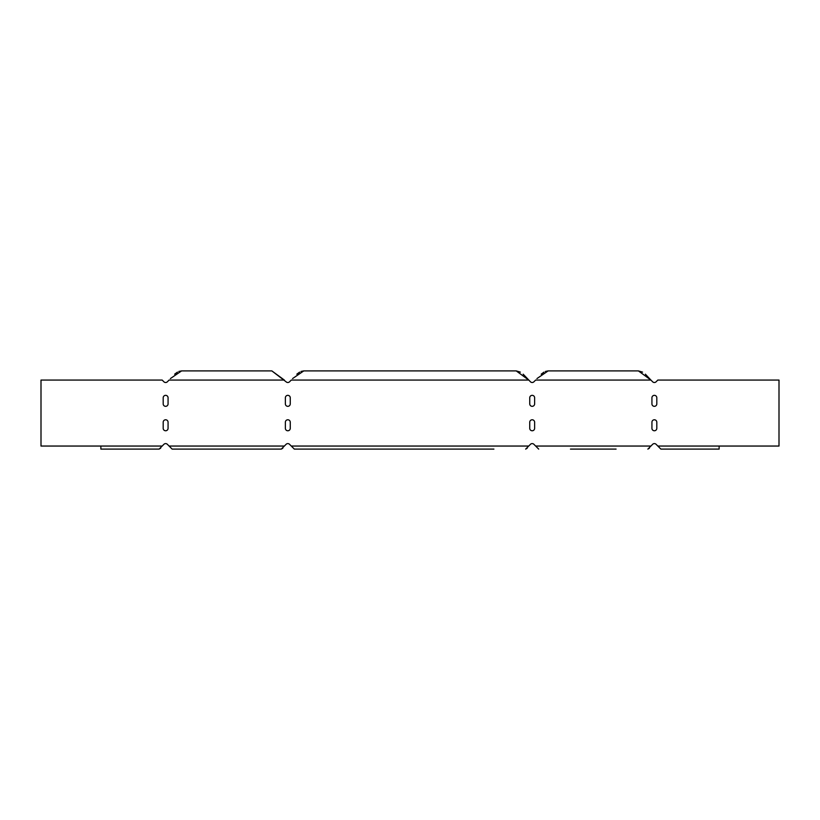 <?xml version="1.0" encoding="UTF-8"?>
<svg xmlns="http://www.w3.org/2000/svg" width="820" height="820" viewBox="0 0 820 820"><rect width="100%" height="100%" fill="white"/><g stroke="black" fill="none" stroke-linecap="round" stroke-linejoin="round"><path stroke-width="1.23" d="M656.102 444.317A2.439 2.439 0 0 0 652.638 444.317A2.439 2.439 0 0 1 656.102 444.317L660.879 449.104L657.824 446.049L779 446.049L779 380.06L657.824 380.06L656.102 381.792A2.439 2.439 0 0 1 652.638 381.792A2.439 2.439 0 0 0 656.102 381.792M530.458 381.792A2.439 2.439 0 0 0 533.912 381.792A2.439 2.439 0 0 1 530.458 381.792L523.17 374.176M163.897 381.792A2.439 2.439 0 0 0 167.362 381.792A2.439 2.439 0 0 1 163.897 381.792L162.175 380.06L41 380.06L41 446.049L100.87 446.049L100.87 449.104L159.121 449.104L160.659 448.191M167.362 444.317A2.439 2.439 0 0 0 163.897 444.317A2.439 2.439 0 0 1 167.362 444.317L172.138 449.104L203.913 449.104M289.542 444.317A2.439 2.439 0 0 0 286.088 444.317A2.439 2.439 0 0 1 289.542 444.317L294.329 449.104L326.093 449.104M656.81 403.891L656.81 397.782A2.439 2.439 0 0 0 654.37 395.342A2.439 2.439 0 0 0 651.931 397.782L651.931 403.891A2.439 2.439 0 0 0 654.37 406.33A2.439 2.439 0 0 0 656.81 403.891A2.439 2.439 0 0 1 654.37 406.33A2.439 2.439 0 0 1 651.931 403.891M534.63 403.891L534.63 397.782A2.439 2.439 0 0 0 532.19 395.342A2.439 2.439 0 0 0 529.74 397.782L529.74 403.891A2.439 2.439 0 0 0 532.19 406.33A2.439 2.439 0 0 0 534.63 403.891A2.439 2.439 0 0 1 532.19 406.33A2.439 2.439 0 0 1 529.74 403.891M163.19 403.891A2.439 2.439 0 0 0 165.63 406.33A2.439 2.439 0 0 0 168.069 403.891A2.439 2.439 0 0 1 165.63 406.33A2.439 2.439 0 0 1 163.19 403.891L163.19 397.782A2.439 2.439 0 0 1 165.63 395.342A2.439 2.439 0 0 1 168.069 397.782A2.439 2.439 0 0 0 165.63 395.342A2.439 2.439 0 0 0 163.19 397.782M285.37 403.891A2.439 2.439 0 0 0 287.81 406.33A2.439 2.439 0 0 0 290.26 403.891A2.439 2.439 0 0 1 287.81 406.33A2.439 2.439 0 0 1 285.37 403.891L285.37 397.782A2.439 2.439 0 0 1 287.81 395.342A2.439 2.439 0 0 1 290.26 397.782A2.439 2.439 0 0 0 287.81 395.342A2.439 2.439 0 0 0 285.37 397.782M285.37 428.327A2.439 2.439 0 0 0 287.81 430.766A2.439 2.439 0 0 0 290.26 428.327A2.439 2.439 0 0 1 287.81 430.766A2.439 2.439 0 0 1 285.37 428.327L285.37 422.218A2.439 2.439 0 0 1 287.81 419.779A2.439 2.439 0 0 1 290.26 422.218A2.439 2.439 0 0 0 287.81 419.779A2.439 2.439 0 0 0 285.37 422.218M163.19 428.327A2.439 2.439 0 0 0 165.63 430.766A2.439 2.439 0 0 0 168.069 428.327A2.439 2.439 0 0 1 165.63 430.766A2.439 2.439 0 0 1 163.19 428.327L163.19 422.218A2.439 2.439 0 0 1 165.63 419.779A2.439 2.439 0 0 1 168.069 422.218A2.439 2.439 0 0 0 165.63 419.779A2.439 2.439 0 0 0 163.19 422.218M534.63 428.327L534.63 422.218A2.439 2.439 0 0 0 532.19 419.779A2.439 2.439 0 0 0 529.74 422.218L529.74 428.327A2.439 2.439 0 0 0 532.19 430.766A2.439 2.439 0 0 0 534.63 428.327A2.439 2.439 0 0 1 532.19 430.766A2.439 2.439 0 0 1 529.74 428.327M656.81 428.327L656.81 422.218A2.439 2.439 0 0 0 654.37 419.779A2.439 2.439 0 0 0 651.931 422.218L651.931 428.327A2.439 2.439 0 0 0 654.37 430.766A2.439 2.439 0 0 0 656.81 428.327A2.439 2.439 0 0 1 654.37 430.766A2.439 2.439 0 0 1 651.931 428.327M642.572 372.126L638.401 370.896L650.916 380.06L645.361 374.176M536.946 378.573L548.16 370.896L545.372 371.45M543.988 372.126L541.2 374.176M520.382 372.126L516.21 370.896L528.726 380.06L291.274 380.06L289.542 381.792A2.439 2.439 0 0 1 286.088 381.792L271.84 370.896L284.356 380.06L169.084 380.06L167.362 381.792M292.576 378.573L303.789 370.896L301.002 371.45M299.607 372.126L296.83 374.176M170.386 378.573L181.599 370.896L178.821 371.45M177.427 372.126L174.65 374.176M249.536 449.104L281.301 449.104L282.849 448.191M652.638 444.317L650.916 446.049L535.644 446.049L538.699 449.104L533.912 444.317A2.439 2.439 0 0 0 530.458 444.317L525.671 449.104L527.219 448.191M650.916 446.049L647.861 449.104L649.399 448.191M692.654 449.104L660.879 449.104L719.13 449.104L719.13 446.049M127.346 449.104L159.121 449.104L163.897 444.317M528.726 446.049L291.274 446.049L294.329 449.104L493.906 449.104M570.464 449.104L616.086 449.104M533.912 381.792L535.644 380.06L650.916 380.06L652.638 381.792M284.356 446.049L281.301 449.104L172.138 449.104L169.084 446.049L284.356 446.049L286.088 444.317M168.069 397.782L168.069 403.891M290.26 397.782L290.26 403.891M651.931 397.782A2.439 2.439 0 0 1 654.37 395.342A2.439 2.439 0 0 1 656.81 397.782M529.74 397.782A2.439 2.439 0 0 1 532.19 395.342A2.439 2.439 0 0 1 534.63 397.782M529.74 422.218A2.439 2.439 0 0 1 532.19 419.779A2.439 2.439 0 0 1 534.63 422.218M651.931 422.218A2.439 2.439 0 0 1 654.37 419.779A2.439 2.439 0 0 1 656.81 422.218M290.26 422.218L290.26 428.327M168.069 422.218L168.069 428.327M100.87 446.049L162.175 446.049M271.84 370.896L181.599 370.896M516.21 370.896L303.789 370.896M638.401 370.896L548.16 370.896"/></g></svg>
